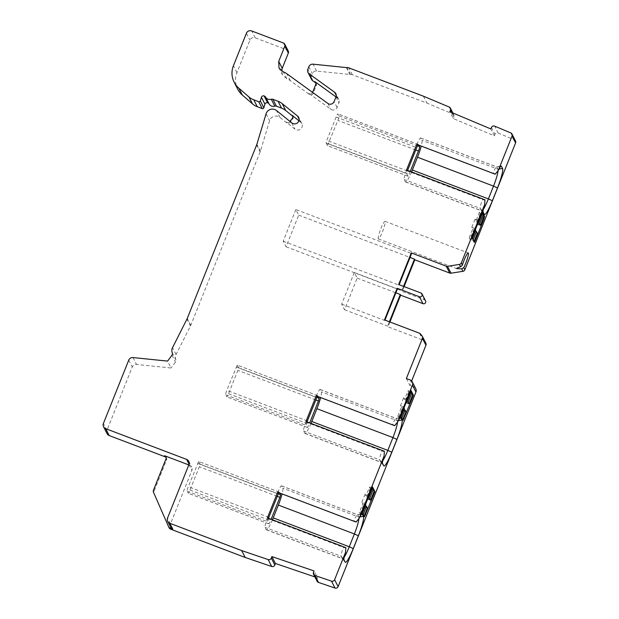 <?xml version="1.0" encoding="UTF-8"?>
<svg xmlns="http://www.w3.org/2000/svg" width="619" height="619" viewBox="0 0 619 619"><rect width="100%" height="100%" fill="white"/><g stroke="black" fill="none" stroke-linecap="round" stroke-linejoin="round"><path stroke-width="0.46" stroke-dasharray="3.1 2.32" d="M288.261 51.06A2.453 2.406 -27 0 0 286.976 49.915L255.206 37.844A4.085 4.016 -27 0 0 249.914 40.173L236.938 72.616A20.427 20.071 -27 0 0 237.65 89.082M107.072 433.648A4.085 4.016 -27 0 1 106.925 430.352L132.257 367.028A4.085 4.016 153 0 1 136.513 364.459L171.084 367.996L167.571 361.101M166.124 457.464A2.453 2.406 153 0 1 166.55 459.948L153.976 491.385A2.453 2.406 -27 0 0 154.007 493.235L169.142 527.821A2.453 2.406 -27 0 0 169.204 527.945M314.901 576.923L317.547 577.821L314.034 570.927M317.098 581.241A2.453 2.406 -27 0 1 316.982 579.345L317.547 577.821M415.79 388.771A4.085 4.016 -27 0 0 413.654 386.86L409.871 385.42L411.65 380.979M425.864 343.259A2.453 2.406 -27 0 0 425.593 342.841L423.961 340.821A2.453 2.406 -27 0 0 422.947 340.086L387.997 326.809L387.656 326.128L389.397 321.779M389.931 321.981L387.997 326.809M425.539 300.857A2.043 2.004 -27 0 0 424.472 299.898L402.157 291.417L401.808 290.744L403.549 286.388M404.083 286.597L402.157 291.417M515.503 140.939A2.453 2.406 -27 0 0 514.296 139.817L498.194 133.046A2.453 2.406 -27 0 0 494.976 134.338L494.333 135.824L453.325 118.585L449.812 111.691M452.86 112.968L453.913 115.041A2.453 2.406 -27 0 1 453.967 117.092L453.325 118.585M453.913 115.041A2.453 2.406 -27 0 0 452.713 113.927L426.94 103.087L352.296 74.729A4.085 4.016 -27 0 0 350.524 74.473A4.085 4.016 153 0 1 349.789 74.466L316.603 71.069A4.085 4.016 -27 0 0 312.347 73.646L311.38 76.06A4.085 4.016 -27 0 0 311.527 79.356M315.86 83.093A2.453 2.406 153 0 1 316.294 85.577L313.175 93.368A2.453 2.406 153 0 1 309.446 94.467L290.334 80.632A15.529 15.258 -27 0 0 286.759 78.714L282.512 74.899L281.66 70.999M292.686 116.264A2.453 2.406 153 0 1 292.586 119.219L289.978 122.353A2.453 2.406 153 0 1 286.543 122.717L279.997 117.432A6.538 6.422 -27 0 0 269.598 120.682L260.382 151.198A8.171 8.032 153 0 1 260.142 151.864L190.76 325.339A8.171 8.032 153 0 1 190.466 325.981L176.059 354.54A6.538 6.422 -27 0 0 175.804 359.771A2.453 2.406 153 0 1 175.487 362.092L171.084 367.996M298.915 120.79L300.687 122.229A4.495 4.418 153 0 1 296.176 129.82A4.495 4.418 153 0 1 294.969 129.123L286.195 122.044A2.453 2.406 -27 0 0 289.638 121.68L289.893 121.37M335.985 96.912L337.579 98.065A4.085 4.016 153 0 1 338.933 102.769L337.061 107.443A4.085 4.016 153 0 1 330.848 109.269L308.896 93.384A2.453 2.406 -27 0 0 312.58 92.386M423.427 96.193L426.94 103.087M494.333 135.824L490.821 128.93M378.24 238.787A9.401 1.3 -69.2 0 1 380.693 229.123A9.401 1.3 -69.2 0 1 385.041 221.347A9.401 1.3 -69.2 0 1 385.165 221.47A9.401 1.3 -69.2 0 1 382.704 231.142A9.401 1.3 -69.2 0 1 378.364 238.919A9.401 1.3 -69.2 0 1 378.24 238.787M295.851 209.539L283.2 241.162L286.063 246.772L298.706 215.149L295.851 209.539L411.596 253.511M298.706 215.149L410.026 257.442M286.063 246.772L401.808 290.744M283.2 241.162L398.953 285.135L398.644 284.523M354.323 272.515L341.673 304.138L344.535 309.748L357.178 278.124L354.323 272.515L397.444 288.895M357.178 278.124L395.874 292.826M344.535 309.748L387.656 326.128M341.673 304.138L384.794 320.518L384.484 319.915M406.358 378.526L409.871 385.42M188.795 464.923L189.6 465.225A4.085 4.016 153 0 1 191.875 470.432L170.496 523.883A4.085 4.016 -27 0 0 170.635 527.179M345.681 548.024L343.413 547.358A8.171 1.13 110.8 0 0 341.092 556.241L344.002 559.855M272.461 519.774A15.529 2.151 -69.2 0 1 266.418 529.818A15.529 2.151 -69.2 0 1 266.209 529.609L265.064 527.357A8.171 1.13 -69.2 0 1 267.385 518.474L267.532 518.103L345.835 547.645M267.385 518.474L343.413 547.358L343.568 546.987M277.776 492.5L277.923 492.12A8.171 1.13 -69.2 0 1 281.513 485.838A8.171 1.13 -69.2 0 1 281.622 485.946L282.775 488.198A15.529 2.151 -69.2 0 1 282.04 494.124M278.697 492.848L279.262 492.097L279.896 493.304M268.491 518.265A4.085 0.565 110.8 0 0 267.687 521.763L268.723 523.79A4.085 0.565 110.8 0 0 268.778 523.844A4.085 0.565 110.8 0 0 270.573 520.703L271.145 519.271M353.805 521.384L353.952 521.005L356.227 521.67M361.635 514.203L357.658 514.83A8.171 1.13 110.8 0 0 357.542 514.722A8.171 1.13 110.8 0 0 357.449 514.714A8.171 1.13 110.8 0 0 353.952 521.005L277.923 492.12M281.622 485.946L357.658 514.83L358.803 517.082L359.863 516.919M358.935 518.498A15.529 2.151 110.8 0 0 358.803 517.082L282.775 488.198M345.154 562.106L342.237 558.493A15.529 2.151 110.8 0 0 342.299 558.593A15.529 2.151 110.8 0 0 342.446 558.702A15.529 2.151 110.8 0 0 344.187 557.146M266.209 529.609L342.237 558.493L341.092 556.241L265.064 527.357M198.722 461.519L200.03 464.088L199.333 466.749L190.002 490.093A4.085 0.565 -69.2 0 1 188.207 493.235A4.085 0.565 -69.2 0 1 188.153 493.181L187.116 491.153A4.085 0.565 -69.2 0 1 188.277 486.712L198.691 461.488L279.293 492.128M384.229 451.646L381.962 450.988A8.171 1.13 110.8 0 0 379.64 459.871L382.55 463.476M311.009 423.396A15.529 2.151 -69.2 0 1 304.966 433.447A15.529 2.151 -69.2 0 1 304.757 433.238L303.604 430.986A8.171 1.13 -69.2 0 1 305.933 422.104L306.08 421.725L384.384 451.274M305.933 422.104L381.962 450.988L382.109 450.609M316.317 396.129L316.471 395.75A8.171 1.13 -69.2 0 1 320.062 389.459A8.171 1.13 -69.2 0 1 320.17 389.575L321.315 391.827A15.529 2.151 -69.2 0 1 320.588 397.746M317.238 396.477L317.81 395.719L318.445 396.934M307.039 421.887A4.085 0.565 110.8 0 0 306.235 425.392L307.272 427.42A4.085 0.565 110.8 0 0 307.326 427.474A4.085 0.565 110.8 0 0 309.121 424.325L309.693 422.901M392.353 425.013L392.5 424.634L394.767 425.299M400.184 417.825L396.199 418.459A8.171 1.13 110.8 0 0 396.09 418.343A8.171 1.13 110.8 0 0 395.998 418.336A8.171 1.13 110.8 0 0 392.5 424.634L316.471 395.75M320.17 389.575L396.199 418.459L397.352 420.711L398.412 420.541M397.483 422.119A15.529 2.151 110.8 0 0 397.352 420.711L321.315 391.827M383.703 465.728L380.786 462.122A15.529 2.151 110.8 0 0 380.847 462.223A15.529 2.151 110.8 0 0 380.995 462.331A15.529 2.151 110.8 0 0 382.735 460.776M304.757 433.238L380.786 462.122L379.64 459.871L303.604 430.986M237.27 365.148L238.578 367.717L237.882 370.379L228.55 393.723A4.085 0.565 -69.2 0 1 226.755 396.864A4.085 0.565 -69.2 0 1 226.701 396.81L225.664 394.783A4.085 0.565 -69.2 0 1 226.825 390.341L237.239 365.109L317.841 395.758M404.014 407.898L402.938 410.583L402.064 408.865L398.543 417.67L397.808 416.239L401.336 407.426L400.462 405.716L403.65 397.731L406.675 398.884L410.204 390.071L410.954 390.357M400.462 405.716L403.487 406.861L400.168 416.076L400.833 417.392L397.808 416.239M407.163 399.843L406.675 398.884M410.691 391.03L410.204 390.071M403.65 397.731L404.524 399.448L408.053 390.643L411.078 391.788M404.524 399.448L406.954 400.369M408.053 390.643L408.78 392.075L410.676 392.794M408.78 392.075L405.259 400.88L406.095 402.52M405.259 400.88L406.551 401.375M402.938 410.583L405.963 411.728M401.832 418.15L401.569 418.823L402.234 420.131L403.023 420.456M402.652 419.752L402.265 420.169M398.543 417.67L401.569 418.823M402.064 408.865L403.959 409.585M403.975 407.82L403.487 406.861M401.104 416.719L400.833 417.392M401.336 407.426L404.362 408.579M363.074 510.071L362.316 509.785L361.62 512.455L362.293 513.762L359.26 512.609L362.788 503.804L361.914 502.086L364.939 503.239L365.427 504.191M365.465 504.268L364.39 506.953L363.515 505.236L359.995 514.049L359.26 512.609M359.995 514.049L363.02 515.194L364.475 516.826M362.556 513.089L362.293 513.762M362.316 509.785L364.939 503.239M362.788 503.804L365.814 504.949M361.914 502.086L365.102 494.109L368.127 495.254L371.655 486.449L372.414 486.735M368.622 496.214L368.127 495.254M372.143 487.401L371.655 486.449M365.102 494.109L365.976 495.819L369.504 487.014L372.53 488.167M365.976 495.819L368.406 496.748M369.504 487.014L370.232 488.445L372.127 489.165M370.232 488.445L366.711 497.258L367.547 498.899M366.711 497.258L368.003 497.746M364.39 506.953L367.415 508.106M363.291 514.521L363.02 515.194M364.104 516.122L363.724 516.54M363.515 505.236L365.411 505.955M384.794 320.518L384.964 320.093M398.953 285.135L399.123 284.709M484.816 200.177L482.541 199.511A8.171 1.13 110.8 0 0 480.22 208.394L483.137 212M411.589 171.92A15.529 2.151 -69.2 0 1 405.546 181.971A15.529 2.151 -69.2 0 1 405.337 181.762L404.192 179.51A8.171 1.13 -69.2 0 1 406.513 170.627L406.66 170.248L484.963 199.798M406.513 170.627L482.541 199.511L482.696 199.132M416.904 144.653L417.051 144.273A8.171 1.13 -69.2 0 1 420.641 137.991A8.171 1.13 -69.2 0 1 420.75 138.099L421.903 140.351A15.529 2.151 -69.2 0 1 421.175 146.27M410.273 171.424L408.022 176.245L327.451 145.635L326.112 143.035L326.809 140.374L336.14 117.03A4.085 0.565 -69.2 0 1 337.935 113.888A4.085 0.565 -69.2 0 1 337.989 113.942L339.026 115.97A4.085 0.565 -69.2 0 1 337.866 120.411L327.451 145.635M417.957 145.047A4.085 0.565 110.8 0 1 418.506 144.498A4.085 0.565 110.8 0 1 418.56 144.552L419.024 145.457M408.022 176.245L406.683 173.645L407.604 170.411M492.933 173.537L493.088 173.158L495.355 173.823M500.763 166.349L496.786 166.983A8.171 1.13 110.8 0 0 496.678 166.875A8.171 1.13 110.8 0 0 496.577 166.867A8.171 1.13 110.8 0 0 493.088 173.158L417.051 144.273M420.75 138.099L496.786 166.983L497.931 169.235L498.999 169.064M498.063 170.651A15.529 2.151 110.8 0 0 497.931 169.235L421.903 140.351M484.282 214.259L481.373 210.646A15.529 2.151 110.8 0 0 481.435 210.746A15.529 2.151 110.8 0 0 481.574 210.855A15.529 2.151 110.8 0 0 483.315 209.299M405.337 181.762L481.373 210.646L480.22 208.394L404.192 179.51M474.572 242.385L473.814 242.099L474.084 241.425M475.384 229.456L474.309 232.14L477.334 233.286M473.21 239.708L472.939 240.381L473.814 242.099M474.309 232.14L473.434 230.423L469.914 239.228L472.939 240.381M473.434 230.423L475.33 231.142M471.33 237.232L472.212 238.949L469.179 237.797L472.707 228.991L471.833 227.274L474.858 228.419L471.33 237.232L472.088 237.518M469.914 239.228L469.179 237.797M475.346 229.378L474.858 228.419M472.475 238.276L472.212 238.949M472.707 228.991L475.732 230.136M482.503 212.294L481.744 212L480.669 213.888L478.046 220.441L475.021 219.288L475.895 221.006L479.423 212.201L482.449 213.346M471.833 227.274L475.021 219.288M478.533 221.401L478.046 220.441M481.744 212L482.124 212.704M475.895 221.006L478.325 221.927M479.423 212.201L480.151 213.632L482.046 214.352M480.151 213.632L476.63 222.438L477.466 224.078M476.63 222.438L477.922 222.933M246.401 33.279L249.914 40.173M236.938 72.616L233.425 65.722M255.206 37.844L251.693 30.95M128.744 360.134L132.257 367.028M133 357.565L136.513 364.459M171.974 355.198L175.487 362.092M172.291 352.876L175.804 359.771M176.059 354.54L172.546 347.638M186.961 319.087L190.466 325.981M190.76 325.339L187.248 318.445M256.63 144.97L260.142 151.864M260.382 151.198L256.87 144.304M266.085 113.788L269.598 120.682M279.997 117.432L276.484 110.538M286.195 122.044L286.543 122.717M291.797 122.91L294.969 129.123M289.978 122.353L289.638 121.68M292.238 118.538L292.586 119.219M300.687 122.229L299.132 119.173M283.463 43.021L286.976 49.915M286.783 78.721L283.27 71.827M290.334 80.632L286.821 73.738M308.896 93.384L309.446 94.467M327.884 103.458L330.848 109.269M313.175 93.368L312.626 92.285M315.736 84.494L316.294 85.577M337.579 98.065L336.256 95.465M311.38 76.06L307.867 69.166M308.835 66.751L312.347 73.646M316.603 71.069L313.09 64.175M346.276 67.572L349.789 74.466M350.524 74.473L347.011 67.579M352.296 74.729L348.783 67.835M449.201 107.033L452.713 113.927M453.967 117.092L451.591 112.434M491.455 127.437L494.968 134.331M498.194 133.046L494.682 126.152M510.783 132.923L514.296 139.817M420.959 293.004L424.472 299.898M419.434 333.192L422.947 340.086M423.961 340.821L420.448 333.927M422.081 335.947L425.593 342.841M410.142 379.965L413.654 386.86M316.982 579.338L313.469 572.443M169.142 527.821L168.592 526.738M153.45 492.151L154.007 493.235M153.976 491.385L153.427 490.302M166 458.865L166.55 459.948M189.6 465.225L189.066 464.173M106.925 430.352L103.412 423.458M188.919 464.614L191.875 470.432M170.496 523.883L167.532 518.072M200.03 464.088L278.256 493.807M277.242 496.345L199.333 466.749M190.002 490.093L270.573 520.703M268.723 523.79L188.153 493.181M187.116 491.153L267.687 521.763M268.847 517.322L188.277 486.712M197.616 463.376L278.186 493.985M238.578 367.717L316.804 397.429M315.783 399.975L237.882 370.379M228.55 393.723L309.121 424.325M307.272 427.42L226.701 396.81M225.664 394.783L306.235 425.392M307.395 420.951L226.825 390.341M236.164 366.997L316.735 397.607M401.623 413.701L400.864 413.415M402.992 420.417L402.234 420.131M400.168 416.076L400.926 416.363M364.444 516.795L363.686 516.509M361.62 512.455L362.378 512.741M328.527 143.747L409.097 174.357M415.767 150.007L337.866 120.411M407.991 176.214L327.42 145.604M326.112 143.035L406.683 173.645M407.379 170.976L326.809 140.374M336.14 117.03L416.711 147.639M418.56 144.552L337.989 113.942M339.026 115.97L417.539 145.798M480.669 213.888L481.427 214.174M482.456 212.294L481.775 212.038M335.97 96.959L338.933 102.769M337.061 107.443L334.098 101.632M292.547 115.908L292.888 116.589M301.832 123.638L298.668 117.417M279.007 68.013L282.519 74.907M315.651 82.52L316.208 83.596M385.041 221.347L468.258 252.962M378.364 238.919L456.814 268.716M165.915 456.892L166.465 457.967M188.772 461.325L191.735 467.136M281.513 485.838L357.542 514.722M357.449 514.714L362.045 513.94M266.418 529.818L342.446 558.702M342.299 558.593L345.224 562.222M268.778 523.844L188.207 493.235M279.262 492.097L198.691 461.488M320.062 389.459L396.09 418.343M395.998 418.336L400.586 417.57M304.966 433.447L380.995 462.331M380.847 462.223L383.772 465.844M307.326 427.474L226.755 396.864M317.81 395.719L237.239 365.109M420.641 137.991L496.678 166.875M496.577 166.867L501.173 166.093M405.546 181.971L481.574 210.855M481.435 210.746L484.352 214.367M418.506 144.498L337.935 113.888M338.786 99.473L335.831 93.662"/><path stroke-width="0.93" d="M281.66 70.999L282.233 68.322L288.346 53.033L284.833 46.139A2.453 2.406 153 0 0 283.463 43.021L251.693 30.95A4.085 4.016 153 0 0 246.401 33.279L233.425 65.722A20.427 20.071 153 0 0 238.795 88.138L242.308 95.032L252.451 103.837A16.342 16.063 -27 0 0 257.264 106.708L262.216 108.596A1.223 1.207 -27 0 0 263.841 107.791L264.924 104.178A2.043 2.004 153 0 1 267.632 102.847L267.895 102.94A2.453 2.406 153 0 1 269.118 103.984A4.906 4.82 -27 0 0 274.813 106.151A2.414 2.375 153 0 1 276.414 106.189L281.552 108.139A15.529 15.258 153 0 1 285.715 110.53L292.261 115.815A2.453 2.406 153 0 1 292.686 116.264M345.534 552.403A10.531 1.462 110.8 0 0 344.002 559.855L345.154 562.106A17.881 2.476 110.8 0 0 345.224 562.222A17.881 2.476 110.8 0 0 353.248 548.589L358.37 535.783A17.881 2.476 110.8 0 0 363.454 516.347L362.308 514.095A10.531 1.462 110.8 0 0 362.045 513.94A10.531 1.462 110.8 0 0 359.152 518.343L356.072 522.049L277.645 492.252L267.408 517.855L345.835 547.645L345.534 552.403L334.6 579.732A2.453 2.406 153 0 1 331.505 581.156L314.947 575.515A2.453 2.406 153 0 1 313.469 572.451L314.034 570.927L271.873 556.574L271.308 558.09A2.453 2.406 153 0 1 268.182 559.599L241.681 550.577L169.815 523.272A4.085 4.016 153 0 1 167.532 518.072L188.919 464.614A4.085 4.016 -27 0 0 186.636 459.414L105.694 428.665A4.085 4.016 153 0 1 103.559 426.754L107.072 433.648A4.085 4.016 -27 0 0 109.207 435.559L165.188 456.822A2.453 2.406 153 0 1 166.124 457.464M167.679 521.368L170.635 527.179A4.085 4.016 -27 0 0 172.771 529.09L169.931 528.007A2.453 2.406 153 0 1 168.647 526.862L169.204 527.945A2.453 2.406 -27 0 0 170.48 529.09L245.194 557.471L271.695 566.493A2.453 2.406 -27 0 0 274.821 564.992L275.385 563.468L314.901 576.923M313.585 574.347L317.098 581.241A2.453 2.406 -27 0 0 318.46 582.409L335.018 588.05A2.453 2.406 -27 0 0 338.113 586.626L415.929 392.059A4.085 4.016 -27 0 0 415.79 388.771L412.277 381.877A4.085 4.016 153 0 1 412.416 385.165L397.7 421.972L394.62 425.671L316.193 395.881L305.956 421.477L384.384 451.274L384.074 456.025A10.531 1.462 110.8 0 0 382.55 463.476L383.703 465.728A17.881 2.476 110.8 0 0 383.772 465.844A17.881 2.476 110.8 0 0 391.796 452.21L396.918 439.413A17.881 2.476 110.8 0 0 402.002 419.976L400.857 417.717A10.531 1.462 110.8 0 0 400.586 417.57A10.531 1.462 110.8 0 0 397.7 421.972M411.65 380.979L425.949 345.232A2.453 2.406 -27 0 0 425.864 343.259L422.351 336.357A2.453 2.406 153 0 1 422.437 338.338L406.358 378.526L410.142 379.965A4.085 4.016 153 0 1 412.277 381.877M395.874 292.826L400.307 294.512L400.648 295.186L389.931 321.981M400.648 295.186L422.963 303.666A2.043 2.004 -27 0 0 425.539 300.857L422.026 293.955A2.043 2.004 153 0 1 419.45 296.772L397.135 288.292L384.484 319.915L419.434 333.192A2.453 2.406 153 0 1 420.448 333.927L422.081 335.947A2.453 2.406 153 0 1 422.351 336.357M410.026 257.442L414.459 259.121L414.8 259.794L404.083 286.597M414.8 259.794L449.75 273.072A2.453 2.406 -27 0 0 451.003 273.203L462.919 271.315A2.453 2.406 -27 0 0 464.838 269.791L515.588 142.912A2.453 2.406 -27 0 0 515.503 140.939L511.99 134.037A2.453 2.406 153 0 1 512.075 136.018L498.28 170.496L495.2 174.194L416.78 144.405L406.536 170.001L484.963 199.798L484.662 204.556A10.531 1.462 110.8 0 0 483.137 212L484.282 214.259A17.881 2.476 110.8 0 0 484.352 214.367A17.881 2.476 110.8 0 0 492.384 200.734L497.498 187.936A17.881 2.476 110.8 0 0 502.582 168.5L501.436 166.248A10.531 1.462 110.8 0 0 501.173 166.093A10.531 1.462 110.8 0 0 498.28 170.496M284.833 46.139L278.72 61.428L278.999 68.005L283.27 71.827A15.529 15.258 153 0 1 286.821 73.738L327.884 103.458A4.085 4.016 -27 0 0 334.098 101.632L335.97 96.959A4.085 4.016 -27 0 0 334.624 92.254L309.221 73.87A4.085 4.016 153 0 1 308.014 72.462L311.527 79.356A4.085 4.016 -27 0 0 312.734 80.764L315.481 82.753A2.453 2.406 153 0 1 315.86 83.093M288.346 53.033A2.453 2.406 -27 0 0 288.261 51.06L284.748 44.166M234.137 82.188L237.65 89.082A20.427 20.071 -27 0 0 242.308 95.032M299.132 119.173L297.522 116.008A4.495 4.418 -27 0 1 293.004 123.599A4.495 4.418 -27 0 1 291.797 122.91L276.484 110.538A6.538 6.422 153 0 0 266.085 113.788L256.87 144.304A8.171 8.032 -27 0 1 256.63 144.97L187.248 318.445A8.171 8.032 -27 0 1 186.961 319.087L172.546 347.638A6.538 6.422 153 0 0 172.291 352.876A2.453 2.406 -27 0 1 171.974 355.198L167.571 361.101L133 357.565A4.085 4.016 -27 0 0 128.744 360.134L103.412 423.458A4.085 4.016 153 0 0 103.559 426.754M297.522 116.008L282.202 103.636A15.529 15.258 -27 0 0 278.039 101.245L272.902 99.295A2.414 2.375 -27 0 0 271.3 99.257A4.906 4.82 153 0 1 265.605 97.09A2.453 2.406 -27 0 0 264.383 96.046L264.12 95.953A2.043 2.004 -27 0 0 261.419 97.284L260.328 100.897A1.223 1.207 153 0 1 258.703 101.702L253.751 99.814A16.342 16.063 153 0 1 248.939 96.943L238.795 88.138M308.014 72.462A4.085 4.016 153 0 1 307.867 69.166L308.835 66.751A4.085 4.016 153 0 1 313.09 64.175L346.276 67.572A4.085 4.016 -27 0 0 347.011 67.579A4.085 4.016 153 0 1 348.783 67.835L423.427 96.193L449.201 107.033A2.453 2.406 153 0 1 450.454 110.197L449.812 111.691L490.821 128.93L491.455 127.437A2.453 2.406 153 0 1 494.682 126.152L510.783 132.923A2.453 2.406 153 0 1 511.99 134.037M462.919 271.315L461.681 268.886L456.66 268.584C456.768 268.081 458.091 267.501 460.644 266.851L459.406 264.421A2.453 2.406 153 0 0 461.325 262.897L484.662 204.556M459.406 264.421L447.491 266.309A2.453 2.406 153 0 1 446.237 266.178L411.287 252.9L398.644 284.523L420.959 293.004A2.043 2.004 153 0 1 422.026 293.955M359.152 518.343L384.074 456.025M289.893 121.37L292.238 118.538A2.453 2.406 -27 0 0 291.92 115.142L298.915 120.79M312.58 92.386A2.453 2.406 -27 0 0 312.626 92.285L315.736 84.494A2.453 2.406 -27 0 0 314.932 81.669L335.985 96.912M461.681 268.886L463.755 267.663A9.401 1.3 110.8 0 0 467.291 258.912A9.401 1.3 110.8 0 0 468.382 253.086A9.401 1.3 110.8 0 0 468.258 252.962A9.401 1.3 110.8 0 0 462.408 265.025L460.644 266.851M474.572 242.385L483.903 219.041L484.6 216.379L482.503 212.294L472.088 237.518L474.572 242.385M411.287 252.9L411.596 253.511L399.123 284.709M403.549 286.388L414.459 259.121M397.135 288.292L397.444 288.895L384.964 320.093M389.397 321.779L400.307 294.512M410.954 390.357L401.623 413.701L400.926 416.363L403.023 420.456L413.438 395.224L410.954 390.357M362.378 512.741L364.475 516.826L374.89 491.602L372.414 486.735L362.378 512.741M275.385 563.468L271.873 556.574M241.681 550.577L245.194 557.471M168.647 526.862A2.453 2.406 153 0 1 168.592 526.738L153.45 492.151A2.453 2.406 153 0 1 153.427 490.302L166 458.865A2.453 2.406 -27 0 0 164.639 455.746L188.795 464.923M277.645 492.252L356.072 522.049M282.04 494.124A15.529 2.151 -69.2 0 1 278.357 505.073L273.242 517.871A15.529 2.151 -69.2 0 1 272.461 519.774M279.896 493.304L280.6 494.697L279.904 497.359L271.145 519.271M278.697 492.848L268.847 517.322A4.085 0.565 110.8 0 0 268.491 518.265M358.37 535.783L354.393 533.957A15.529 2.151 110.8 0 0 358.935 518.498M278.357 505.073L354.393 533.957L349.271 546.755L353.248 548.589M344.187 557.146A15.529 2.151 110.8 0 0 349.271 546.755L273.242 517.871M316.193 395.881L394.62 425.671M320.588 397.746A15.529 2.151 -69.2 0 1 316.905 408.702L311.783 421.5A15.529 2.151 -69.2 0 1 311.009 423.396M318.445 396.934L319.149 398.327L318.452 400.988L309.693 422.901M317.238 396.477L307.395 420.951A4.085 0.565 110.8 0 0 307.039 421.887M396.918 439.413L392.933 437.587A15.529 2.151 110.8 0 0 397.483 422.119M316.905 408.702L392.933 437.587L387.819 450.384L391.796 452.21M382.735 460.776A15.529 2.151 110.8 0 0 387.819 450.384L311.783 421.5M406.954 400.369L407.55 400.601L411.078 391.788L410.691 391.03M407.55 400.601L407.163 399.843M413.438 395.224L412.68 394.937L411.805 393.22L410.676 392.794M406.551 401.375L408.285 402.033L409.159 403.75L412.68 394.937M408.285 402.033L411.805 393.22M406.095 402.52L409.159 403.75M402.652 419.752L405.963 411.728L405.089 410.01L401.832 418.15M406.134 402.598L404.014 407.898M403.959 409.585L405.089 410.01M401.104 416.719L404.362 408.579L403.975 407.82M362.556 513.089L365.814 504.949L365.427 504.191M368.406 496.748L369.001 496.972L372.53 488.167L372.143 487.401M369.001 496.972L368.622 496.214M374.89 491.602L374.131 491.316L373.257 489.598L372.127 489.165M368.003 497.746L369.736 498.403L370.611 500.121L374.131 491.316M369.736 498.403L373.257 489.598M367.547 498.899L370.611 500.121M364.104 516.122L367.415 508.106L366.541 506.388L363.291 514.521M367.585 498.976L365.465 504.268M365.411 505.955L366.541 506.388M416.78 144.405L495.2 174.194M421.175 146.27A15.529 2.151 -69.2 0 1 417.492 157.226L412.37 170.024A15.529 2.151 -69.2 0 1 411.589 171.92M419.024 145.457L419.597 146.579A4.085 0.565 110.8 0 1 418.436 151.021L410.273 171.424M417.957 145.047A4.085 0.565 110.8 0 0 416.711 147.639L407.604 170.411M497.498 187.936L493.521 186.11A15.529 2.151 110.8 0 0 498.063 170.651M417.492 157.226L493.521 186.11L488.399 198.908L492.384 200.734M483.315 209.299A15.529 2.151 110.8 0 0 488.399 198.908L412.37 170.024M474.084 241.425L477.334 233.286L476.46 231.568L473.21 239.708M477.466 224.078L475.384 229.456M477.504 224.155L480.53 225.308L483.849 216.093L483.176 214.778L482.046 214.352M475.33 231.142L476.46 231.568M472.475 238.276L475.732 230.136L475.346 229.378M478.325 221.927L478.92 222.159L482.449 213.346L482.124 212.704M478.92 222.159L478.533 221.401M477.922 222.933L479.655 223.591L480.53 225.308M479.655 223.591L483.176 214.778M292.261 115.815L291.92 115.142M282.202 103.636L285.715 110.53M281.552 108.139L278.039 101.245M272.902 99.295L276.414 106.189M274.813 106.151L271.3 99.257M269.118 103.984L265.605 97.09M267.895 102.94L264.383 96.046M264.12 95.953L267.632 102.847M264.924 104.178L261.419 97.284M260.328 100.897L263.841 107.791M262.216 108.596L258.703 101.702M253.751 99.814L257.264 106.708M252.451 103.837L248.939 96.943M278.72 61.428L282.233 68.322M315.481 82.753L314.932 81.669M309.221 73.87L312.734 80.764M336.256 95.465L334.624 92.254M451.591 112.434L450.454 110.197M515.588 142.912L512.075 136.018M461.325 262.897L462.408 265.025M463.755 267.663L464.838 269.791M447.491 266.309L451.003 273.203M449.75 273.072L446.237 266.178M422.963 303.666L419.45 296.772M425.949 345.232L422.437 338.338M415.929 392.059L412.416 385.165M334.6 579.732L338.113 586.626M335.018 588.05L331.505 581.156M314.947 575.515L318.46 582.409M271.308 558.09L274.821 564.985M271.695 566.493L268.182 559.599M169.931 528.007L170.48 529.09M169.815 523.272L172.771 529.09M165.188 456.822L164.639 455.746M105.694 428.665L109.207 435.559M189.066 464.173L186.636 459.414M362.308 514.095L361.635 514.203M359.863 516.919L363.454 516.347M278.256 493.807L280.6 494.697M279.904 497.359L277.242 496.345M400.857 417.717L400.184 417.825M398.412 420.541L402.002 419.976M316.804 397.429L319.149 398.327M318.452 400.988L315.783 399.975M403.348 418.282L404.099 418.568M364.8 514.652L365.558 514.938M501.436 166.248L500.763 166.349M498.999 169.064L502.582 168.5M418.436 151.021L415.767 150.007M417.539 145.798L419.597 146.579M483.903 219.041L483.145 218.755M483.849 216.093L484.6 216.379M450.4 108.147L452.86 112.968"/></g></svg>
